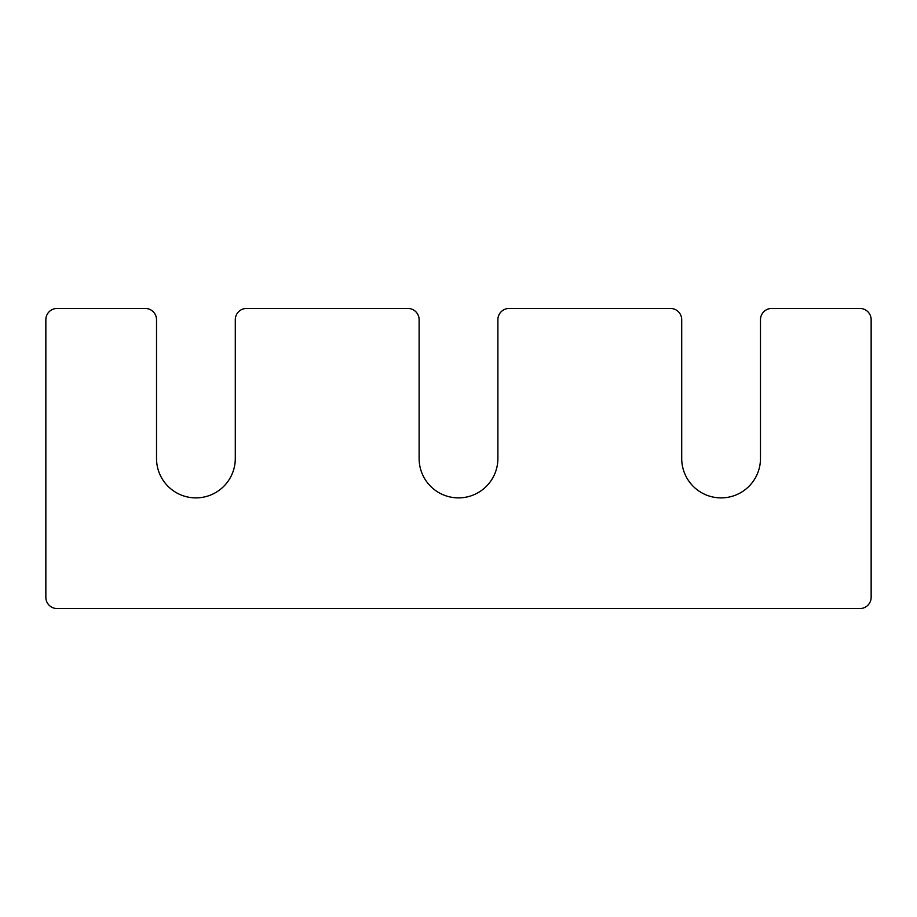 <?xml version="1.0" encoding="UTF-8"?>
<svg xmlns="http://www.w3.org/2000/svg" width="917" height="917" viewBox="0 0 917 917"><rect width="100%" height="100%" fill="white"/><g stroke="black" fill="none" stroke-linecap="round" stroke-linejoin="round"><path stroke-width="1.38" d="M419.115 458.5A39.385 39.385 0 0 0 458.5 497.885A39.385 39.385 0 0 0 497.885 458.5L497.885 319.701A11.256 11.256 0 0 1 509.141 308.444L670.453 308.444A11.256 11.256 0 0 1 681.709 319.701L681.709 458.5A39.385 39.385 0 0 0 721.094 497.885A39.385 39.385 0 0 0 760.48 458.5L760.48 319.701A11.256 11.256 0 0 1 771.736 308.444L859.894 308.444A11.256 11.256 0 0 1 871.15 319.701L871.15 597.299A11.256 11.256 0 0 1 859.894 608.556L57.106 608.556A11.256 11.256 0 0 1 45.85 597.299L45.85 319.701A11.256 11.256 0 0 1 57.106 308.444L145.264 308.444A11.256 11.256 0 0 1 156.52 319.701L156.52 458.5A39.385 39.385 0 0 0 195.906 497.885A39.385 39.385 0 0 0 235.291 458.5L235.291 319.701A11.256 11.256 0 0 1 246.547 308.444L407.859 308.444A11.256 11.256 0 0 1 419.115 319.701L419.115 458.5"/></g></svg>

